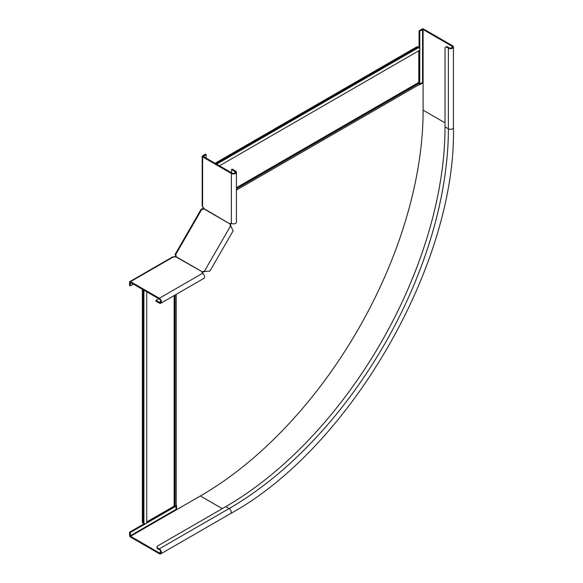 <?xml version="1.0" encoding="UTF-8"?>
<svg xmlns="http://www.w3.org/2000/svg" width="583" height="583" viewBox="0 0 583 583"><rect width="100%" height="100%" fill="white"/><g stroke="black" fill="none" stroke-linecap="round" stroke-linejoin="round"><path stroke-width="0.87" d="M203.394 207.606L202.95 208.124L203.052 207.133M203.431 207.366L203.037 207.592M418.776 50.757L418.776 82.392A0.787 0.459 -120 0 0 418.937 82.946L419.148 83.303A1.581 0.911 60 0 1 419.476 84.404L419.476 84.812L423.105 82.72L423.105 29.551L451.869 46.159A1.975 1.137 180 0 1 452.452 46.968A1.975 1.137 180 0 1 451.227 48.025A1.975 1.137 180 0 1 449.078 47.777L446.848 46.487L445.026 47.529L445.026 126.868A310.061 179.017 -60 0 1 225.781 506.62L157.075 546.286L157.075 547.575L159.305 548.865A2.966 1.713 -120 0 1 161.243 551.474A2.966 1.713 -120 0 1 160.791 553.85A2.966 1.713 -120 0 1 159.305 553.704L130.541 537.096A1.385 0.802 -120 0 1 129.564 535.398L129.564 532.177L130.264 532.578L130.541 536.287L159.305 552.895A1.975 1.137 -120 0 0 160.296 552.997A1.975 1.137 -120 0 0 160.595 551.409A1.975 1.137 -120 0 0 159.305 549.674L157.075 548.384L157.075 547.575M146.741 521.938L174.135 506.117A0.787 0.459 180 0 1 174.696 505.986L175.111 505.986A1.581 0.911 0 0 0 176.226 505.716L176.583 505.512L176.583 509.702L200.647 495.812A314.609 181.641 120 0 0 423.105 110.5L423.105 82.72L422.544 82.4L422.544 29.551L423.105 29.551M419.454 84.178L422.544 82.4M203.496 207.803L203.095 209.333L202.337 209.348M175.862 255.201L175.111 256.979M176.022 505.818L176.022 509.382L176.583 509.702M174.885 256.986L176.226 255.864L175.672 255.543M202.534 209.006L202.95 208.124M215.652 163.597L417.1 47.296A2.368 1.37 120 0 1 418.281 47.179A2.368 1.37 120 0 1 418.346 47.223L419.811 48.863A1.975 1.137 60 0 1 419.483 50.349L219.485 165.812M417.1 47.296L416.539 46.975L215.098 163.276M416.539 46.975A2.368 1.37 -60 0 1 417.727 46.859A2.368 1.37 -60 0 1 417.792 46.895M174.696 257.139L175.111 256.345M174.696 256.688L174.31 256.928M146.741 291.821L146.741 522.754A1.975 1.137 0 0 1 145.619 523.782L143.462 523.337A2.368 1.37 -60 0 1 143.396 523.301A2.368 1.37 -60 0 1 142.901 522.215L142.901 289.605M142.901 522.215L142.347 521.894L142.347 289.285M142.347 521.894A2.368 1.37 120 0 0 142.835 522.98A2.368 1.37 120 0 0 142.901 523.017M419.053 47.777L419.053 30.761L421.844 29.15A1.385 0.802 180 0 1 423.805 29.15L452.568 45.758A2.966 1.713 180 0 1 453.436 46.968A2.966 1.713 180 0 1 451.606 48.549A2.966 1.713 180 0 1 448.378 48.178L446.148 46.888M419.753 84.01L419.753 50.065M419.753 48.68L419.753 31.169L422.544 29.551M176.022 506.161L146.632 523.133M145.429 523.825L130.264 532.578M419.053 83.143L419.053 50.597M174.929 505.986L146.741 522.259M144.3 523.672L129.564 532.177M419.053 30.761L419.753 31.169M202.221 273.084A1.581 0.911 180 0 1 202.337 272.975L203.03 272.246A1.581 1.29 120 0 1 204.101 271.627L209.909 271.066L233.098 230.897L230.679 225.592A1.581 1.29 -60 0 1 230.679 224.346L230.19 224.061A1.581 1.29 -60 0 0 230.19 225.308L231.589 227.596M133.339 284.081L130.271 285.859L130.548 282.471L159.319 299.079A1.975 1.137 60 0 1 160.609 300.821A1.975 1.137 60 0 1 160.303 302.402A1.975 1.137 60 0 1 159.319 302.307L155.967 300.369L155.967 301.178L159.319 303.109A2.966 1.713 60 0 0 160.799 303.255L204.006 278.31A2.966 1.713 -120 0 0 204.458 275.941A2.966 1.713 -120 0 0 202.52 273.325A1.581 0.911 180 0 1 202.061 272.684A1.581 0.911 180 0 1 202.337 272.166L202.337 272.975M130.271 285.859L129.572 285.451L129.572 282.23A1.385 0.802 60 0 1 129.856 281.596A1.385 0.802 60 0 1 130.548 281.662L159.319 298.277A2.966 1.713 60 0 1 161.251 300.886A2.966 1.713 60 0 1 160.799 303.255M175.221 254.705L175.505 254.873A1.581 1.29 120 0 1 175.964 256.622L175.767 256.826A1.581 0.911 180 0 1 173.756 256.717L172.648 256.892L129.856 281.596M158.758 298.758L155.967 300.369M175.767 256.826L202.534 271.962A1.581 1.29 120 0 1 203.613 271.343L204.888 271.554M231.014 226.306L230.518 226.022L204.4 271.27L206.295 271.408M175.002 254.574L201.368 208.911L201.871 209.202A1.581 1.29 -60 0 0 203.613 208.721L203.7 208.444A1.581 0.911 -120 0 0 202.6 206.761L202.192 205.719L202.192 156.302A1.385 0.802 0 0 0 202.6 156.871L231.364 173.479A2.966 1.713 0 0 0 234.592 173.851A2.966 1.713 0 0 0 236.421 172.269A2.966 1.713 0 0 0 235.554 171.059L232.202 169.128L231.509 169.529L231.509 172.75M175.505 254.873L201.871 209.202M175.964 256.622L203.03 272.246M231.006 223.231A1.581 0.911 -120 0 0 230.97 223.384L230.679 224.346M206.091 158.08L206.091 154.531L203.299 156.47L232.063 173.078A1.975 1.137 0 0 0 234.22 173.326A1.975 1.137 0 0 0 235.437 172.269A1.975 1.137 0 0 0 234.854 171.46L231.509 169.529M236.421 172.269L236.421 222.159A2.966 1.713 180 0 1 234.592 223.741A2.966 1.713 180 0 1 231.364 223.369A1.581 0.911 -120 0 0 230.576 223.289A1.581 0.911 -120 0 0 230.27 223.785L230.97 223.384M206.091 154.531L205.391 154.131L202.6 155.741A1.385 0.802 0 0 0 202.192 156.302M203.7 208.444L230.19 224.061L203.613 208.721M236.421 188.316L418.937 82.946M236.421 188.797L419.148 83.303M236.421 190.087L419.476 84.404M176.226 294.349L176.226 505.716M236.421 187.675L418.776 82.392M418.725 47.522L216.665 164.18M418.346 47.223L216.213 163.925M174.696 295.231L174.696 505.986M175.111 294.998L175.111 505.986M174.135 295.559L174.135 506.117M143.914 523.512L143.914 290.188M143.462 523.337L143.462 289.926M451.869 47.777L451.869 46.159M423.105 110.18L445.026 122.838M176.022 509.382L130.264 535.806M445.026 126.868L448.378 128.807A310.061 179.017 -60 0 1 229.134 508.551A2.966 1.713 -120 0 1 231.065 511.167A2.966 1.713 -120 0 1 230.613 513.536C349.88 448.138 456.431 263.582 453.436 127.597A2.966 1.713 180 0 1 451.606 129.178A2.966 1.713 180 0 1 448.378 128.807L448.378 48.178M200.406 495.951A315.002 181.867 -60 0 1 200.363 495.973L222.291 508.631M159.305 548.865L229.134 508.551L225.781 506.62M160.704 552.094L159.305 552.895M200.363 495.973L130.541 536.287M173.756 256.717L130.548 281.662M202.52 273.325L159.319 298.277M160.711 301.498L159.319 302.307M203.613 271.343L204.101 271.627M231.364 223.369L231.364 173.479M202.6 206.761L202.6 156.871M234.854 173.078L234.854 171.46M230.19 225.308L230.679 225.592M418.281 47.179L417.727 46.859M143.396 523.301L142.835 522.98M453.436 127.597L453.436 46.968M230.613 513.536L160.791 553.85"/></g></svg>
